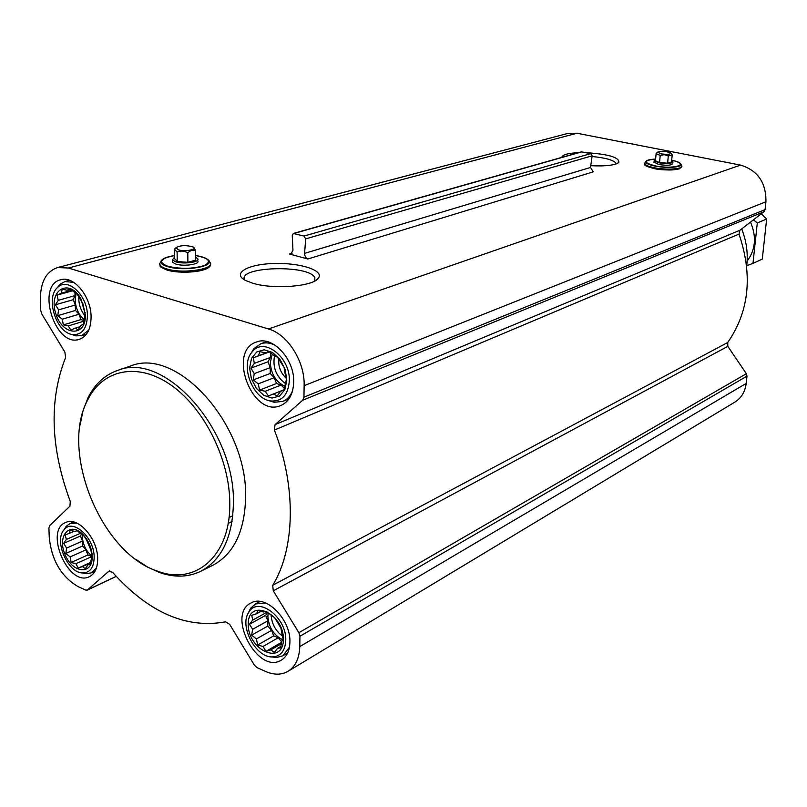 <?xml version="1.0" encoding="UTF-8"?>
<svg xmlns="http://www.w3.org/2000/svg" width="807" height="807" viewBox="0 0 807 807"><rect width="100%" height="100%" fill="white"/><g stroke="black" fill="none" stroke-linecap="round" stroke-linejoin="round"><path stroke-width="1.21" d="M592.066 156.508C605.956 157.869 613.966 160.19 616.104 163.468L616.165 163.902M92.2 556.215L92.149 555.065C91.423 547.509 88.558 540.882 83.555 535.172C70.502 520.606 56.752 535.233 64.953 554.318C72.529 573.646 93.007 575.391 92.2 556.215M90.868 550.071L91.948 555.69L90.303 564.204L88.024 564.809L85.28 568.723L82.445 566.605L78.279 568.067L75.898 563.71L71.177 562.479L70.118 556.931L65.831 553.451L66.618 548.064L63.642 543.373L66.325 539.449L65.196 534.88L69.331 533.366L70.118 530.26L74.869 531.46L77.109 530.764L84.311 536.332L89.759 545.471L90.868 550.071M283.439 639.487C283.852 612.624 248.011 597.523 248.223 624.154C247.779 650.291 283.096 666.178 283.439 639.487M281.724 632.688L283.025 638.862L281.613 641.979L280.624 647.86L277.588 648.273L274.36 652.419L270.779 649.897L265.957 651.36L263.032 646.468L257.665 645.025L256.394 638.942L251.653 635.129L252.611 629.309L249.494 624.265L252.672 620.109L251.774 615.287L256.576 613.764L257.917 610.586L263.334 611.999L266.33 611.484L274.753 617.789L280.876 627.826L281.724 632.688M286.848 380.077L285.103 369.243L279.958 359.357L272.463 352.407L264.131 349.794L256.656 351.983L251.481 358.49L249.605 368.012L251.36 378.654L256.404 388.379L263.758 395.309L271.999 398.063L279.535 396.066L284.851 389.66L286.848 380.077M285.042 373.258L286.414 379.603L283.862 389.993L280.644 391.224L277.235 395.955L273.442 393.998L268.348 395.975L265.251 391.274L259.572 390.094L258.24 383.829L253.227 379.915L254.235 373.641L250.957 368.113L254.306 363.372L253.368 357.783L258.442 355.746L259.864 351.67L265.584 352.81L268.761 351.459L273.845 355.413L277.669 357.289L284.145 367.609L285.042 373.258M85.371 314.77L81.073 299.185C69.684 277.88 48.602 289.39 55.441 312.531C61.493 335.783 86.268 338.062 85.371 314.77M83.968 308.617L85.108 314.387L83.393 324.081L81.013 325.392L78.148 329.811L75.172 328.177L70.814 330.083L68.313 325.897L63.36 324.898L62.25 319.209L57.751 315.648L58.578 309.868L55.441 304.774L58.255 300.355L57.045 295.12L61.393 293.163L62.189 289.269L67.173 290.238L69.513 288.825L77.069 293.97L82.798 303.341L83.968 308.617M681.068 167.271C677.799 170.358 668.862 170.812 654.265 168.623M561.793 157.395C562.348 154.773 567.876 153.209 578.367 152.694M586.164 152.674C608.428 154.147 619.322 157.375 618.848 162.348C615.075 165.294 605.714 166.413 590.744 165.697M307.85 258.997L289.511 254.054L290.873 254.054L292.961 250.301L292.255 235.372L293.334 233.465L303.987 236.078L305.671 238.882L304.521 254.427L305.641 257.362L307.85 258.997L593.246 171.851L590.492 167.463L304.511 253.398M68.363 268.015L268.499 328.994C287.685 334.249 304.996 361.617 304.138 385.685L303.946 397.165L302.736 400.211L275.056 424.623L274.37 430.081C296.552 486.823 295.14 548.911 272.716 585.277L273.26 590.825L298.893 632.708L299.942 636.279L299.77 646.599C299.347 658.441 295.382 666.713 287.877 671.404C281.28 675.076 273.765 675.066 265.332 671.353L256.878 667.53L254.366 665.15L229.682 624.376L225.476 621.834C186.246 629.006 148.599 612.483 112.526 572.274L108.763 571.285L87.317 590.099L85.592 590.018L78.4 586.76C61.403 576.924 51.688 560.512 49.257 537.512L48.904 528.081L49.671 525.619L69.937 506.15L70.28 501.44C50.427 447.915 48.864 399.959 65.589 357.572L64.893 352.145L41.793 313.984L40.764 310.574L40.37 300.194C40.279 282.379 46.029 271.505 57.63 267.571L68.363 268.015L576.965 133.246L740.574 165.102C757.723 170.378 766.176 182.594 765.934 201.76L765.086 209.608L763.916 211.767L739.908 230.267L275.056 424.623M252.823 283.247L245.711 280.554C231.448 273.412 247.678 264.161 273.815 263.506C299.78 262.568 324.394 270.365 318.452 278.062C313.681 286.424 273.775 289.733 252.823 283.247M209.487 265.755C208.831 271.465 181.03 274.441 167.473 270.113M293.698 382.296C294.747 359.347 272.655 335.45 256.767 341.916C226.817 350.581 252.248 418.187 280.675 405.578C288.825 401.947 293.163 394.189 293.698 382.296M289.905 642.301C291.085 619.483 265.564 593.962 251.068 602.97C225.99 614.5 257.917 675.106 281.32 660.136C286.757 656.787 289.622 650.835 289.905 642.301M97.657 558.595C97.728 538.562 78.027 516.329 65.881 522.401C43.78 530.118 68.504 587.486 89.315 576.712C94.913 573.868 97.687 567.835 97.657 558.595M91.09 316.626C91.06 296.472 73.8 275.55 60.908 279.706C35.468 284.952 55.047 347.988 79.318 339.323C87.085 336.438 91.009 328.873 91.09 316.626M129.574 366.358L130.694 365.975C177.379 346.496 248.243 425.501 245.59 498.312C244.521 532.075 233.435 554.48 212.342 565.536L201.205 571.074M293.334 233.465L581.353 151.847L590.785 153.612L592.167 155.801L590.492 167.463M288.24 671.182L734.763 402.168C741.29 398.113 745.103 391.879 746.193 383.446L746.989 376.133L746.354 373.702L727.833 346.354L727.743 342.481C749.209 311.391 752.961 275.258 739.01 234.08L739.908 230.267M567.291 133.569L576.965 133.246M746.687 265.927L746.848 264.535C748.059 252.5 746.324 240.627 741.653 228.926M672.877 162.278L672.756 163.65C671.505 165.405 666.834 165.697 658.744 164.527L654.013 162.157M671.646 160.946L672.907 161.945C671.656 163.7 666.986 163.982 658.885 162.822L654.134 160.795L655.566 159.665M656.091 153.612L655.476 160.775L659.561 162.611L667.641 163.196L671.565 161.945L672.201 154.783L668.277 156.013L664.332 154.662L660.187 155.428L656.091 153.612L657.705 152.089C661.599 150.919 665.896 151.181 670.617 152.886C670.889 154.379 667.682 154.702 660.994 153.844L657.705 152.089M667.641 163.196L668.277 156.013M659.561 162.611L660.187 155.428M670.899 153.209L672.201 154.783M135.657 559.231L147.419 566.988L159.453 572.476C174.191 577.641 187.789 577.338 200.247 571.548C221.35 560.482 232.406 537.946 233.394 503.941C235.866 430.585 164.618 350.793 117.913 370.322C104.91 374.771 94.933 383.94 87.993 397.831L83.03 410.733L80.034 425.198M229.793 504.042C230.035 459.97 204.373 408.261 171.023 385.1C137.684 361.697 102.56 369.374 87.59 400.121C59.728 451.718 101.319 553.38 157.567 571.154C195.385 585.801 230.368 556.134 229.793 504.042M244.692 279.999C236.633 266.461 309.595 264.353 314.821 277.749L314.791 280.977L314.821 277.749M197.745 259.915L197.755 260.954C200.358 264.272 183.996 266.693 175.896 264.121L172.395 262.194L172.385 260.974M195.677 257.272L197.745 258.724C200.348 262.033 183.976 264.444 175.865 261.882L172.375 259.955L174.443 257.272M187.88 262.325L195.687 260.116L195.637 250.715C193.034 249.625 190.432 250.341 187.809 252.873C184.258 250.795 180.687 250.513 177.116 252.056L174.362 249.081L174.463 258.482L177.207 261.508L187.88 262.325L187.809 252.873M177.207 261.508L177.116 252.056M193.902 247.608L195.637 250.715M178.468 249.877L175.976 247.688C180.324 245.257 185.983 244.995 192.974 246.912C198.3 249.302 185.328 251.996 178.468 249.877M73.8 282.42L65.004 281.532L59.95 284.306L56.924 288.149M71.48 334.35L75.888 335.873L81.699 335.621L88.77 330.113M87.428 315.436C87.499 295.412 67.758 276.932 57.751 287.332C45.142 297.38 56.076 332.595 72.348 334.542C81.921 335.228 86.944 328.853 87.428 315.436M275.177 345.255C270.174 342.753 265.432 342.239 260.933 343.711L253.943 348.543L250.634 354.011M268.428 400.454L274.118 402.269L282.611 401.452C287.131 399.636 290.459 396.055 292.588 390.719M289.31 380.874C290.52 357.219 263.647 336.479 252.238 351.791C239.719 364.905 252.561 399.062 270.718 400.988C281.956 401.704 288.16 395.006 289.31 380.874M265.685 602.96L255.385 603.969L250.463 608.458L248.183 613.35M271.465 656.878L276.428 657.544L282.833 655.819L289.441 647.254M285.759 640.496C286.989 617.738 258.301 595.828 249.01 611.968C238.61 625.506 255.89 658.28 272.776 656.908C280.826 656.222 285.153 650.745 285.759 640.496M76.847 523.087L70.038 523.541L66.164 526.346L63.844 530.068M82.546 572.94L86.601 573.716L91.302 572.819L96.436 567.967M94.167 557.072C94.308 537.593 72.912 518.185 64.237 529.594C53.484 540.206 67.838 573.495 82.95 572.96C90.243 572.597 93.975 567.301 94.167 557.072M80.256 326.633L75.172 328.177M83.888 321.206L68.313 325.897M83.978 320.55L81.053 319.592L63.36 324.898M81.053 319.592L78.955 314.256L62.25 319.209M78.955 314.256L75.485 310.453L57.751 315.648M75.485 310.453L75.323 305.026L58.578 309.868M75.323 305.026L73.215 299.69L55.441 304.774M73.215 299.69L75.031 295.594L58.255 300.355M75.031 295.594L74.95 292.82M72.227 290.873L57.045 295.12M71.53 290.328L61.393 293.163M70.27 289.38L67.173 290.238M84.099 319.582C78.693 314.801 75.717 308.375 75.172 300.315L76.08 293.405M78.844 296.714C78.501 303.755 80.508 310.09 84.876 315.708M283.872 389.942L280.644 391.224M283.893 389.862L273.442 393.998M283.903 389.821L268.348 395.975M284.205 388.228L281.189 385.04L265.251 391.274M281.189 385.04L276.508 383.507L259.572 390.094M276.508 383.507L274.219 377.696L258.24 383.829M274.219 377.696L270.214 373.47L253.227 379.915M270.214 373.47L270.274 367.619L254.235 373.641M270.274 367.619L267.995 361.798L250.957 368.113M267.995 361.798L270.375 357.461L254.306 363.372M270.375 357.461L270.416 352.669M269.427 351.933L253.368 357.783M269.245 351.812L258.442 355.746M268.943 351.59L265.584 352.81M284.568 386.129C275.762 381.731 271.011 373.863 270.325 362.545L272.231 354.081M278.788 359.054C278.223 366.58 280.675 372.935 286.152 378.12M274.541 355.716C272.504 367.003 276.004 376.193 285.053 383.295M280.927 646.336L277.588 648.273M281.371 643.764L270.779 649.897M281.562 642.332L265.957 651.36M281.704 641.797L278.153 637.792L263.032 646.468M278.153 637.792L273.724 635.866L257.665 645.025M273.724 635.866L271.566 630.368L256.394 638.942M271.566 630.368L267.773 626.091L251.653 635.129M267.773 626.091L267.823 620.835L252.611 629.309M267.823 620.835L265.654 615.337L249.494 624.265M265.654 615.337L267.51 612.362M267.188 612.11L252.672 620.109M261.014 611.333L256.576 613.764M282.672 639.739C273.634 635.159 268.701 627.342 267.863 616.286L268.206 612.896M277.023 621.37L281.007 628.391M271.142 615.337C271.868 624.063 275.661 630.983 282.531 636.108M90.394 563.72L88.024 564.809M90.545 562.903L82.445 566.605M90.626 562.429L78.279 568.067M91.746 556.628L75.898 563.71M91.685 556.548L87.933 554.913L71.177 562.479M87.933 554.913L85.935 549.849L70.118 556.931M85.935 549.849L82.627 545.996L65.831 553.451M82.627 545.996L82.475 541.073L66.618 548.064M82.475 541.073L80.478 536.009L63.642 543.373M80.478 536.009L81.376 534.204M80.387 533.336L66.325 539.449M74.204 531.258L69.331 533.366M91.867 556.124C86.127 551.221 82.95 544.786 82.344 536.806L82.375 534.859M86.198 539.167L90.838 549.92M750.5 222.107C756.724 236.683 755.604 249.696 747.131 261.145M741.825 228.795L742.914 232.245M746.717 265.685L752.971 263.395L757.309 222.954L753.435 219.847M752.971 263.395L762.282 259.108L766.65 219.05L757.309 222.954M760.598 213.129L766.65 219.05M292.063 253.287L289.511 254.054M740.574 165.102L268.499 328.994M581.948 151.827L293.99 233.475M590.785 153.612L303.987 236.078M592.167 155.801L305.671 238.882M765.086 209.608L303.946 397.165M765.934 201.76L304.138 385.685M763.916 211.767L302.736 400.211M739.01 234.08L274.37 430.081M727.743 342.481L272.716 585.277M727.833 346.354L273.26 590.825M746.354 373.702L298.893 632.708M746.989 376.133L299.942 636.279M746.193 383.446L299.77 646.599M232.789 515.784L229.006 517.559M109.661 570.862L108.763 571.285M232.063 521.483L228.159 523.339M116.178 576.359L87.731 589.826M679.625 162.974L680.634 163.771C678.173 161.925 675.197 160.785 671.706 160.351C691.67 164.023 674.178 169.863 654.8 165.788C643.088 162.55 643.361 160.321 655.617 159.09C649.847 159.322 646.568 160.169 645.782 161.632L647.375 160.411M680.634 163.771C684.286 167.15 667.056 168.663 654.638 166C648.435 164.668 645.489 163.216 645.782 161.632L645.116 162.56M681.007 164.547L681.38 165.324C685.234 168.885 667.117 170.499 654.053 167.685C647.537 166.282 644.44 164.749 644.753 163.075C646.357 164.81 639.88 164.578 654.164 168.623C660.308 170.005 667.914 170.287 676.992 169.44L679.655 168.724L681.774 166.121M195.667 255.597C208.963 258.119 211.868 261.428 204.373 265.513C193.166 268.923 181.05 269.195 168.038 266.34C157.577 262.114 159.715 258.543 174.433 255.607M205.452 258.19L207.611 259.42C217.698 265.856 184.672 272.04 167.735 266.653C163.105 265.251 160.825 263.607 160.886 261.7L164.567 258.23M209.144 261.609C218.445 268.358 184.238 274.491 166.857 268.933C161.995 267.46 159.594 265.715 159.665 263.707L160.896 261.67M83.807 535.909L83.555 535.172M91.746 554.308L92.149 555.065M80.932 300.154L81.073 299.185M84.745 312.138L85.239 312.702M232.053 521.554L228.139 523.41M116.228 576.41L87.317 590.099M567.694 133.468L57.63 267.571M618.031 163.014L618.848 162.348M654.134 160.795L653.993 162.5M130.694 365.975L117.913 370.322M157.567 571.154L159.453 572.476M87.59 400.121L87.993 397.831M315.708 280.443L318.452 278.062M210.395 263.808C212.685 271.434 182.493 274.693 167.11 270.083C157.214 265.745 161.168 267.107 159.665 263.707L160.886 261.7C161.571 258.906 166.091 256.868 174.433 255.587M195.667 255.577C201.336 256.394 205.311 257.675 207.611 259.42M172.375 259.955L172.395 262.194M175.976 247.688L174.675 248.879M69.553 280.291L65.004 281.532M86.47 334.138L81.981 335.53M72.348 334.542L75.888 335.873M57.751 287.332L59.95 284.306M266.935 341.573L260.933 343.711M288.896 398.92L282.995 401.301M270.718 400.988L274.118 402.269M252.238 351.791L253.943 348.543M260.025 601.467L255.385 603.969M287.645 652.984L283.075 655.677M272.776 656.908L276.428 657.544M249.01 611.968L250.463 608.458M73.699 521.988L70.038 523.541M95.115 571.053L91.504 572.728M82.95 572.96L86.601 573.716M64.237 529.594L66.164 526.346"/></g></svg>
